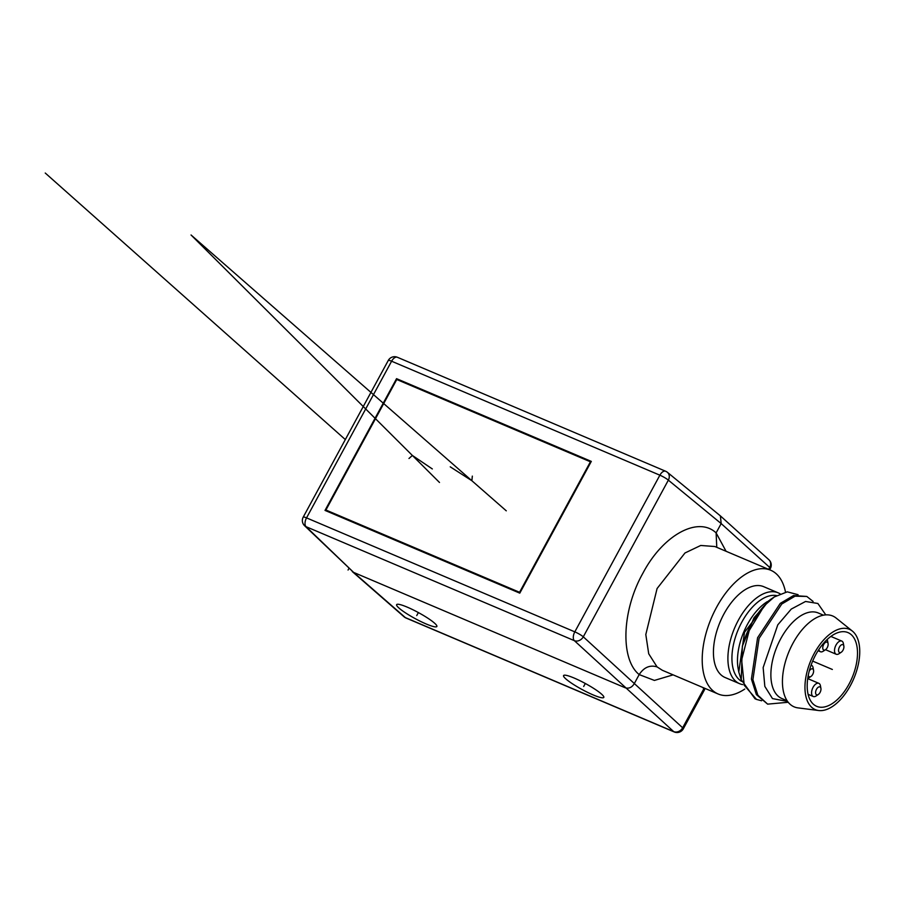<?xml version="1.0" encoding="UTF-8"?>
<svg xmlns="http://www.w3.org/2000/svg" width="905" height="905" viewBox="0 0 905 905"><rect width="100%" height="100%" fill="white"/><g stroke="black" fill="none" stroke-linecap="round" stroke-linejoin="round"><path stroke-width="1.36" d="M790.144 704.305A49.345 26.358 -67 0 1 792.633 643.862A49.345 26.358 -67 0 1 836.118 618.047L852.408 631.113A43.632 23.304 -67 0 1 852.929 631.554A43.632 23.304 113 0 1 853.551 679.146A43.632 23.304 113 0 1 818.674 710.527L797.961 707.88A49.345 26.358 113 0 1 790.144 704.305M818.674 710.527A43.632 23.304 113 0 1 811.762 707.371A43.632 23.304 -67 0 1 813.968 653.942A43.632 23.304 -67 0 1 852.408 631.113M851.243 634.665A40.046 21.392 113 0 0 848.008 632.606A40.046 21.392 113 0 0 814.127 657.856A40.046 21.392 113 0 0 813.448 704.271A40.046 21.392 113 0 0 816.695 706.33A40.046 21.392 113 0 0 850.576 681.069A40.046 21.392 113 0 0 851.243 634.665M818.867 649.507A7.15 3.824 113 0 0 819.84 651.374A7.15 3.824 113 0 0 820.416 651.736A7.15 3.824 113 0 0 823.267 651.204L825.473 649.722A4.287 2.296 113 0 0 828.075 643.602A4.287 2.296 113 0 0 827.464 642.369A4.287 2.296 113 0 0 823.663 644.518A4.287 2.296 113 0 0 823.414 649.824A4.287 2.296 113 0 0 825.473 649.722M828.075 643.602L827.6 641A7.15 3.824 113 0 0 827.102 639.575M808.278 675.232A4.287 2.296 113 0 0 808.9 676.555A4.287 2.296 113 0 0 810.959 676.454A4.287 2.296 113 0 0 813.561 670.322L813.086 667.72A7.15 3.824 113 0 0 812.079 665.661A7.15 3.824 113 0 0 811.502 665.288A7.15 3.824 113 0 0 811.072 665.164M807.735 678.445A7.15 3.824 113 0 0 808.753 677.924L810.959 676.454M813.561 670.322A4.287 2.296 113 0 0 812.95 669.089A4.287 2.296 113 0 0 809.228 671.091M843.856 646.113L843.381 643.5A7.15 3.824 113 0 0 842.374 641.441A7.15 3.824 113 0 0 841.797 641.079A7.15 3.824 113 0 0 835.745 645.593A7.15 3.824 113 0 0 835.62 653.874A7.15 3.824 113 0 0 836.197 654.247A7.15 3.824 113 0 0 839.048 653.704L841.254 652.233A4.287 2.296 113 0 0 843.856 646.113A4.287 2.296 113 0 0 843.245 644.88A4.287 2.296 113 0 0 839.444 647.03A4.287 2.296 113 0 0 839.195 652.335A4.287 2.296 113 0 0 841.254 652.233M820.914 688.366L820.439 685.764A7.15 3.824 113 0 0 819.421 683.705A7.15 3.824 113 0 0 818.844 683.332A7.15 3.824 113 0 0 812.803 687.845A7.15 3.824 113 0 0 812.679 696.137A7.15 3.824 113 0 0 813.256 696.499A7.15 3.824 113 0 0 816.106 695.968L818.312 694.497A4.287 2.296 113 0 0 820.914 688.366A4.287 2.296 113 0 0 820.303 687.133A4.287 2.296 113 0 0 816.502 689.282A4.287 2.296 113 0 0 816.253 694.599A4.287 2.296 113 0 0 818.312 694.497M823.46 615.185L818.244 612.968A46.483 24.831 -67 0 0 778.922 642.279A46.483 24.831 -67 0 0 778.142 696.149A46.483 24.831 113 0 0 781.897 698.536L787.112 700.753M825.779 614.891L817.882 603.488L805.563 601.463L791.253 609.088L777.78 624.846L763.153 667.573L764.827 686.386L772.474 698.592L787.599 701.454M756.501 699.407L755.008 698.773L741.252 679.734L742.349 646.193A57.219 30.566 -67 0 1 764.408 605.569L749.17 630.627L741.636 659.971L744.238 685.277L756.501 699.407L761.614 700.764M767.632 704.135L756.388 694.621L751.41 679.044L757.598 637.708L780.268 603.386L793.549 595.547L806.808 596.452L795.043 596.18L781.762 604.02L759.091 638.342L752.903 679.666L757.881 695.255L767.632 704.135L788.221 702.269M798.086 594.687L787.26 591.847L774.273 596.961L769.906 599.879L754.001 617.764L742.349 646.193M813.086 601.429L806.808 596.452M774.273 596.961L764.408 605.569M741.568 680.979L738.785 672.064L744.498 632.301L768.639 600.773M738.785 672.064L738.152 668.603A46.483 24.831 -67 0 1 766.331 602.266L767.293 601.633M741.681 681.375A46.483 24.831 113 0 1 739.193 679.598A46.483 24.831 -67 0 1 738.831 628.206A46.483 24.831 -67 0 1 776.501 595.581M780.042 593.793A49.345 26.358 -67 0 0 778.187 592.843A49.345 26.358 -67 0 0 736.444 623.964A49.345 26.358 -67 0 0 735.607 681.137A49.345 26.358 113 0 0 739.6 683.682A49.345 26.358 113 0 0 742.734 684.599M739.6 683.682L725.131 677.528A49.345 26.358 -67 0 1 721.138 674.994A49.345 26.358 -67 0 1 721.975 617.81A49.345 26.358 -67 0 1 763.718 586.689L778.187 592.843M744.77 689.056A67.23 35.906 -67 0 1 718.14 693.988A67.23 35.906 -67 0 1 712.71 690.526A67.23 35.906 -67 0 1 713.841 612.628A67.23 35.906 -67 0 1 770.709 570.24A67.23 35.906 -67 0 1 776.139 573.691A67.23 35.906 -67 0 1 785.506 592.096M770.709 570.24L714.871 546.518L700.73 545.466L684.983 552.978L657.087 588.522L645.808 634.541L648.715 653.783L657.064 666.894C649.903 664.756 643.941 667.324 639.179 674.587L654.406 680.424L673.116 674.858M718.14 693.988L662.302 670.266L657.064 666.894M726.07 551.269L716.115 532.898L716.771 547.321M768.673 569.369L769.714 567.446L721.172 523.576L720.391 515.895L667.392 472.297A7.15 7.15 0 0 0 665.639 471.245A7.15 3.824 113 0 1 666.171 471.562A7.15 5.905 129.4 0 1 667.392 472.297A7.15 5.905 129.4 0 1 668.354 480.148L721.172 523.576L716.115 532.898C698.038 515.793 662.856 535.104 642.833 573.34C621.814 610.694 620.14 659.27 639.179 674.587L634.122 683.92C631.747 687.551 628.76 688.829 625.185 687.766L353.617 572.401L304.544 525.681A7.15 5.996 133.9 0 0 306.082 526.699A7.15 3.824 -67 0 1 306.535 517.886A7.15 1.075 -151.5 0 0 303.22 517.117A7.15 7.15 0 0 0 304.544 525.681M397.363 357.271A7.15 7.15 0 0 0 388.279 360.45A7.15 1.075 -151.5 0 1 391.605 361.219A7.15 3.824 113 0 1 397.363 357.271L665.639 471.245A7.15 3.824 113 0 0 659.881 475.193A7.15 1.075 -151.5 0 1 668.354 480.148L583.295 636.815L682.653 727.79L703.909 688.637L702.484 687.336M583.295 636.815A7.15 1.075 -151.5 0 0 574.811 631.86L306.535 517.886L391.605 361.219L659.881 475.193L574.811 631.86A7.15 3.824 -67 0 0 574.358 640.661A7.15 5.86 -47.2 0 0 583.295 636.815M426.232 623.998A22.885 3.428 28.5 0 1 405.666 612.979A22.885 3.428 28.5 0 1 396.628 604.653A22.885 3.428 28.5 0 1 407.25 607.142A22.885 3.428 28.5 0 1 427.816 618.172A22.885 3.428 28.5 0 1 436.855 626.498A22.885 3.428 28.5 0 1 426.232 623.998M593.171 694.927A22.885 3.428 28.5 0 1 572.605 683.897A22.885 3.428 28.5 0 1 563.566 675.571A22.885 3.428 28.5 0 1 574.189 678.06A22.885 3.428 28.5 0 1 594.755 689.09A22.885 3.428 28.5 0 1 603.793 697.416A22.885 3.428 28.5 0 1 593.171 694.927M683.32 728.785A7.15 1.075 28.5 0 0 682.653 727.79A7.15 6.018 132.1 0 1 673.671 731.591A7.15 3.824 113 0 0 674.248 731.964A7.15 7.15 0 0 0 683.32 728.785L704.588 689.633A7.15 1.075 28.5 0 0 703.909 688.637M768.888 559.731A7.15 6.018 -47.9 0 1 769.714 567.446A7.15 1.075 28.5 0 1 770.381 568.453A7.15 7.15 0 0 0 768.888 559.731L720.391 515.895M325.019 510.409L519.787 593.148L591.316 461.403L396.548 378.663L325.019 510.409M405.972 617.991A7.15 3.824 113 0 1 405.383 617.617L673.671 731.591L574.358 640.661L306.082 526.699L353.617 572.401L405.383 617.617A7.15 5.883 131.1 0 1 404.06 616.791A7.15 7.15 0 0 0 405.972 617.991L674.248 731.964M396.548 378.663L398.2 380.123M396.763 379.512L590.422 461.788L519.561 592.289L325.913 510.024L396.763 379.512M325.913 510.024L327.565 511.495M345.325 439.57L45.25 173.036M348.052 570.037L348.957 568.374M812.656 661.103L832.351 669.462M416.741 615.57L418.37 612.561M583.68 686.488L585.32 683.49M439.491 482.467L191.046 234.983L506.268 510.827M408.992 458.484L412.375 455.453L432.33 468.948M450.249 466.833L471.867 480.725L472.331 476.121M818.063 650.74L820.416 651.736M830.869 636.43L841.797 641.079M825.507 649.7L836.197 654.247M807.713 678.603L818.844 683.332M808.097 694.305L813.256 696.499M769.657 569.788L770.381 568.453M388.279 360.45L303.22 517.117M352.271 571.564L404.06 616.791M704.181 688.886L704.543 688.219"/></g></svg>
